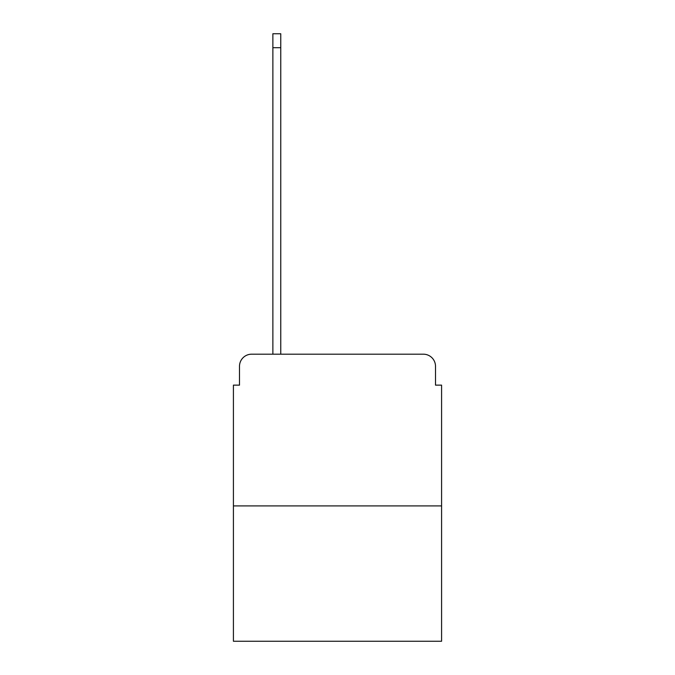 <?xml version="1.0" encoding="UTF-8"?>
<svg xmlns="http://www.w3.org/2000/svg" width="675" height="675" viewBox="0 0 675 675"><rect width="100%" height="100%" fill="white"/><g stroke="black" fill="none" stroke-linecap="round" stroke-linejoin="round"><path stroke-width="1.01" d="M239.49 366.331L239.49 385.138L239.49 366.331A12.142 12.142 0 0 1 251.623 354.189L272.869 354.189L272.869 33.75L280.758 33.75L280.758 354.189L423.377 354.189L251.623 354.189M441.585 505.913L233.415 505.913L233.415 641.25L441.585 641.25L441.585 385.138L435.51 385.138L435.51 366.331A12.142 12.142 0 0 0 423.377 354.189M233.415 505.913L233.415 385.138L239.49 385.138M435.51 385.138L435.51 366.331M272.869 47.706L280.758 47.706"/></g></svg>
